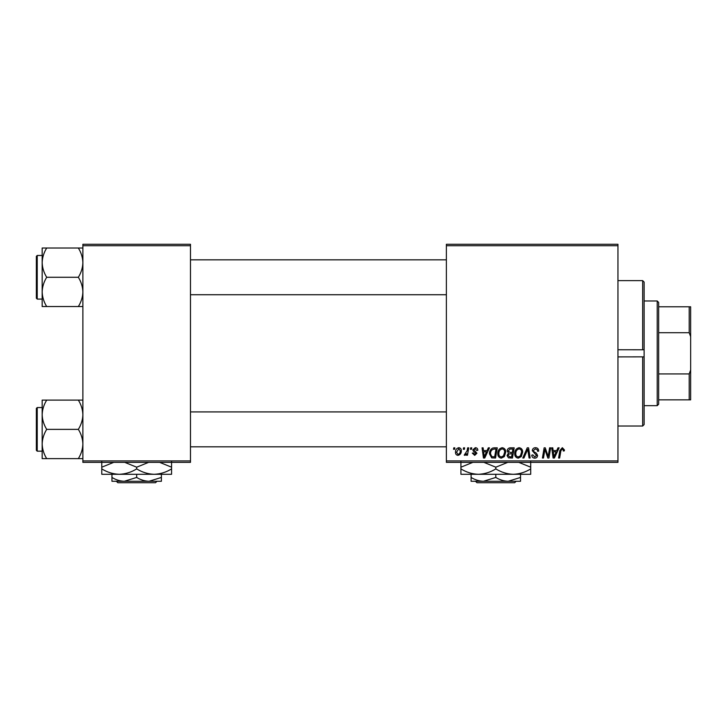 <?xml version="1.0" encoding="UTF-8"?>
<svg xmlns="http://www.w3.org/2000/svg" width="727" height="727" viewBox="0 0 727 727"><rect width="100%" height="100%" fill="white"/><g stroke="black" fill="none" stroke-linecap="round" stroke-linejoin="round"><path stroke-width="1.09" d="M617.95 462.372L446.378 462.372L446.378 460.918L617.95 460.918L617.95 462.372M617.95 245.726L446.378 245.726L446.378 244.272L617.95 244.272L617.95 460.918M470.696 447.832L471.759 447.832L471.532 449.286L470.451 449.286L470.696 447.832M463.562 447.832L464.617 447.832L464.399 449.286L463.317 449.286L463.562 447.832M502.23 447.696C504.574 448.132 505.738 449.595 505.728 452.103L504.329 456.601L501.312 458.146C498.895 457.701 497.722 456.192 497.795 453.612C497.777 450.377 499.258 448.405 502.23 447.696M488.326 447.832L489.471 447.832L484.745 458.01L483.455 458.01L482.065 447.832L483.128 447.832L483.464 450.604L487.081 450.604L488.326 447.832M512.471 458.01L508.455 457.837L507.046 455.538L508.455 453.057L507.182 450.994C507.31 449.122 508.282 448.068 510.109 447.832L514.189 447.832L512.462 458.01M527.229 447.832L528.584 447.832L530.137 458.01L529.074 458.01L527.738 449.286L523.922 458.01L522.786 458.01L527.229 447.832M564.416 449.949L564.325 450.876L563.261 451.004L563.361 450.122L562.271 448.886L560.88 450.804L559.654 458.01L558.581 458.01L559.845 450.549L562.334 447.696L564.416 449.949M549.603 447.832L550.666 447.832L548.93 458.01L547.813 458.01L544.905 449.377L543.487 458.01L542.415 458.01L544.132 447.832L545.25 447.832L548.185 456.456L549.603 447.832M446.378 245.726L446.378 460.918M557.991 447.832L559.136 447.832L554.41 458.01L553.111 458.01L551.72 447.832L552.784 447.832L553.129 450.604L556.737 450.604L557.991 447.832M535.49 447.696C537.626 447.814 538.671 448.959 538.643 451.149L537.58 451.267L537.317 449.768L535.417 448.886L533.354 450.595L533.627 451.485L536.39 453.221L537.58 455.438C537.453 457.183 536.499 458.083 534.736 458.146C532.891 458.028 531.9 457.047 531.764 455.193L532.827 454.866L534.772 456.956L536.526 455.502L532.3 450.695C532.491 448.786 533.554 447.787 535.49 447.696M519.151 447.696C521.495 448.132 522.658 449.595 522.649 452.103L521.25 456.601L518.233 458.146C515.816 457.701 514.643 456.192 514.716 453.612C514.698 450.377 516.179 448.405 519.151 447.696M477.839 450.204L476.776 450.476L475.258 448.623L473.868 449.759L476.912 453.257L474.695 455.366L472.286 453.121L473.341 452.985L474.74 454.439L475.858 453.421L473.35 451.185L472.814 449.84L475.313 447.696C476.921 447.759 477.766 448.595 477.839 450.204M494.251 447.832L497.268 447.832L495.55 458.01L491.716 457.874L489.471 453.848C489.407 451.249 490.461 449.322 492.624 448.077L494.251 447.832M458.801 447.696C460.473 447.923 461.309 448.904 461.318 450.649C461.418 453.23 460.3 454.802 457.965 455.366C456.274 455.093 455.447 454.066 455.502 452.276C455.438 449.795 456.538 448.268 458.801 447.696M467.643 447.832L468.715 447.832L467.461 455.238L466.389 455.238L466.661 453.703L464.944 455.366L464.226 455.102L467.097 450.795L467.643 447.832M453.784 447.832L454.838 447.832L454.62 449.286L453.53 449.286L453.784 447.832M190.474 462.372L82.878 462.372L82.878 460.918L190.474 460.918L190.474 462.372M190.474 245.726L82.878 245.726L82.878 244.272L190.474 244.272L190.474 460.918M82.878 245.726L82.878 460.918M554.756 454.82L556.155 451.794L553.274 451.794L553.91 456.901L554.756 454.82M520.423 455.82L521.586 452.049C521.604 450.258 520.759 449.204 519.078 448.886C516.815 449.577 515.707 451.185 515.77 453.721C515.734 455.547 516.561 456.62 518.269 456.956L520.423 455.82M511.599 456.82L512.135 453.648L508.691 454.066L508.109 455.493L509.781 456.82L511.599 456.82M512.335 452.458L512.917 449.022L509.891 449.077L508.237 451.031L510.09 452.458L512.335 452.458M485.091 454.82L486.499 451.794L483.609 451.794L484.246 456.901L485.091 454.82M494.678 456.82L495.996 449.022L494.633 449.022C491.834 449.286 490.461 450.913 490.525 453.912L491.806 456.647L494.678 456.82M503.502 455.82L504.674 452.049C504.683 450.258 503.847 449.204 502.157 448.886C499.894 449.577 498.795 451.185 498.858 453.721C498.813 455.547 499.64 456.62 501.348 456.956L503.502 455.82M458.01 454.439C459.609 453.857 460.355 452.63 460.255 450.767L458.792 448.623L456.556 452.276L458.01 454.439M617.95 356.902L644.122 356.866L644.122 424.568L642.668 426.022L642.668 356.902L644.122 356.866L644.122 349.778L642.668 349.742L642.668 280.622L617.95 280.622M617.95 349.742L644.122 349.778L644.122 282.076L642.668 280.622M42.166 262.647L42.166 291.909C42.339 286.774 43.847 281.894 46.692 277.278C43.865 272.725 42.357 267.845 42.166 262.647C42.339 257.503 43.847 252.632 46.692 248.016L42.166 248.016L42.166 262.647M36.35 277.278L36.35 298.215L36.35 256.34L37.222 255.468L37.222 299.088L42.166 299.088M82.878 248.016L78.352 248.016C81.179 252.569 82.687 257.449 82.878 262.647C82.705 267.781 81.197 272.661 78.352 277.278L46.692 277.278M78.352 248.016L46.692 248.016M78.352 277.278C81.179 281.831 82.687 286.711 82.878 291.909C82.705 297.052 81.197 301.923 78.352 306.54L46.692 306.54C43.865 301.987 42.357 297.107 42.166 291.909L42.166 306.54L46.692 306.54M78.352 306.54L82.878 306.54M82.878 400.104L78.352 400.104C81.179 404.657 82.687 409.537 82.878 414.735C82.705 419.87 81.197 424.75 78.352 429.366C81.179 433.919 82.687 438.799 82.878 443.997C82.705 449.141 81.197 454.012 78.352 458.628L46.692 458.628C43.865 454.075 42.357 449.195 42.166 443.997C42.339 438.863 43.847 433.983 46.692 429.366C43.865 424.813 42.357 419.933 42.166 414.735C42.339 409.592 43.847 404.721 46.692 400.104L42.166 400.104L42.166 458.628L46.692 458.628M36.35 450.304L36.35 408.429L37.222 407.556L37.222 451.176L36.35 450.304M78.352 400.104L46.692 400.104M78.352 429.366L46.692 429.366M78.352 458.628L82.878 458.628M657.208 405.666L657.208 300.978L658.662 302.432L658.662 404.212L657.208 405.666L644.122 405.666M657.208 300.978L644.122 300.978M690.65 399.85L689.196 399.85L689.196 373.932L690.65 370.025L690.65 399.85M658.662 399.85L689.196 399.85M658.662 306.794L690.65 306.794L690.65 370.025M658.662 373.932L689.196 373.932M690.65 336.619L689.196 332.712L689.196 306.794M658.662 332.712L689.196 332.712M475.513 481.274L476.967 482.728L475.513 481.274L483.455 481.274C479.111 481.129 474.995 479.856 471.096 477.448L471.096 474.295L478.366 474.295L460.918 474.295L460.918 467.188L472.823 462.372M514.661 482.728L516.115 481.274L514.661 482.728L476.967 482.728M495.814 477.448L483.455 481.274L520.532 481.274L520.532 477.448L508.173 481.274C503.829 481.129 499.713 479.856 495.814 477.448L495.814 474.295M520.532 477.448L520.532 474.295M471.096 477.448L471.096 481.274L483.455 481.274M483.9 462.372L495.814 467.188L495.814 468.897C501.321 472.286 507.137 474.086 513.262 474.295C519.46 474.068 525.276 472.268 530.71 468.897L530.71 474.295L478.366 474.295C472.241 474.086 466.425 472.286 460.918 468.897M495.814 467.188L507.719 462.372M530.71 468.897L530.71 461.79M518.796 462.372L530.71 467.188M495.814 468.897C490.38 472.268 484.564 474.068 478.366 474.295M460.918 461.79L460.918 467.188M116.375 481.274L117.829 482.728L116.375 481.274L124.317 481.274C119.973 481.129 115.857 479.856 111.958 477.448L111.958 474.295M156.977 481.274L155.523 482.728L156.977 481.274L149.035 481.274C144.691 481.129 140.575 479.856 136.676 477.448L136.676 474.295M149.035 481.274L161.394 481.274L161.394 477.448L149.035 481.274L111.958 481.274L111.958 477.448M161.394 477.448L161.394 474.295L101.78 474.295L101.78 467.188L113.685 462.372M136.676 477.448L124.317 481.274M154.124 474.295C160.322 474.068 166.138 472.268 171.572 468.897L171.572 474.295L154.124 474.295C147.999 474.086 142.183 472.286 136.676 468.897L136.676 467.188L148.581 462.372M171.572 468.897L171.572 461.79M159.658 462.372L171.572 467.188M136.676 468.897C131.242 472.268 125.426 474.068 119.228 474.295C113.103 474.086 107.287 472.286 101.78 468.897M124.762 462.372L136.676 467.188M101.78 461.79L101.78 467.188M155.523 482.728L117.829 482.728M642.668 426.022L617.95 426.022M37.222 255.468L42.166 255.468M37.222 299.088L36.35 298.215M446.378 259.83L190.474 259.83M446.378 294.726L190.474 294.726M190.474 446.814L446.378 446.814M190.474 411.918L446.378 411.918M37.222 451.176L42.166 451.176M37.222 407.556L42.166 407.556"/></g></svg>
